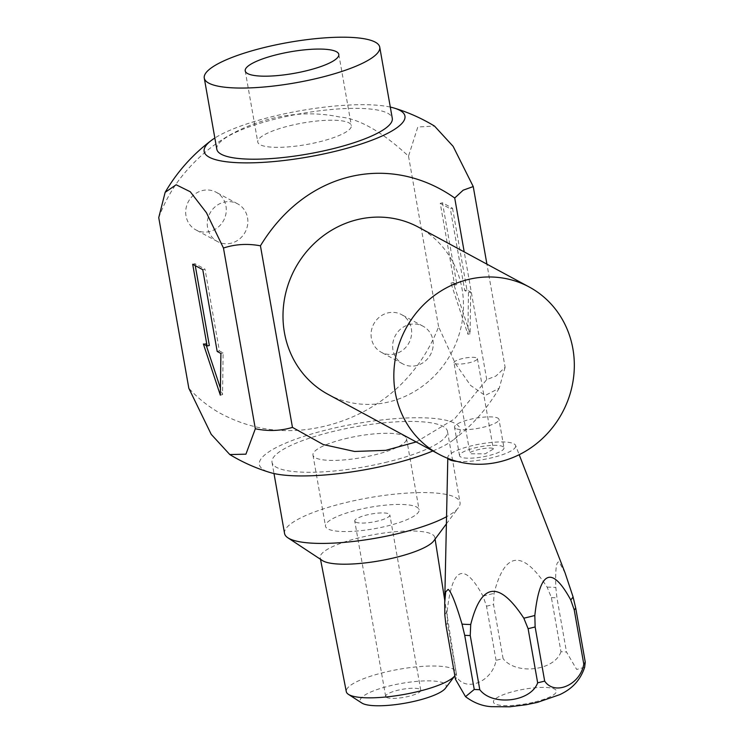 <?xml version="1.0" encoding="UTF-8"?>
<svg xmlns="http://www.w3.org/2000/svg" width="744" height="744" viewBox="0 0 744 744"><rect width="100%" height="100%" fill="white"/><g stroke="black" fill="none" stroke-linecap="round" stroke-linejoin="round"><path stroke-width="0.56" stroke-dasharray="3.72 2.79" d="M289.676 125.745A47.514 10.928 170 0 1 351.345 125.531A47.514 10.928 170 0 1 319.427 141.816A47.514 10.928 170 0 1 257.759 142.03A47.514 10.928 170 0 1 289.676 125.745M390.302 107.08A101.937 23.455 -10 0 0 300.474 110.689A101.937 23.455 -10 0 0 214.839 138.021M216.82 149.246A89.085 20.497 170 0 1 276.656 118.715A89.085 20.497 170 0 1 392.283 118.305M158.742 217.629C163.661 204.414 170.19 192.175 178.328 180.913C205.298 145.117 240.703 123.439 284.543 115.887C303.301 112.865 321.557 113.218 339.301 116.938C358.71 118.426 381.784 131.502 408.521 156.166L417.803 127.001L434.496 126.062M416.194 441.955L454.612 418.844L486.725 379.579L495.923 376.055L505.111 367.303L486.92 264.148M486.725 379.579L464.209 251.881M505.111 367.303L499.168 388.256L485.116 395.492L470.571 385.401L455.309 363.481L438.616 326.839C413.255 391.037 362.412 416.612 327.5 425.503C289.174 435.342 253.072 431.083 219.21 412.725C207.902 406.196 197.774 398.059 188.837 388.303M432.887 450.966A101.937 23.455 -10 0 0 449.692 442.457A101.937 23.455 -10 0 0 452.854 440.271A101.937 23.455 -10 0 0 401.072 418.268A101.937 23.455 -10 0 0 269.812 451.227A101.937 23.455 -10 0 0 270.016 472.505M344.872 438.811A47.514 10.928 170 0 1 406.54 438.597A47.514 10.928 170 0 1 374.632 454.882A47.514 10.928 170 0 1 312.964 455.096A47.514 10.928 170 0 1 344.872 438.811M387.643 461.912A89.085 20.497 170 0 1 272.016 462.312A89.085 20.497 170 0 1 331.861 431.78A89.085 20.497 170 0 1 447.488 431.371A89.085 20.497 170 0 1 387.643 461.912M284.561 533.467A89.085 20.497 170 0 1 344.407 502.925A89.085 20.497 170 0 1 460.034 502.526A89.085 20.497 170 0 1 458.388 507.734A89.085 20.497 170 0 1 446.549 516.717M322.375 560.53A58.199 13.392 170 0 1 320.208 557.758A58.199 13.392 170 0 1 359.296 537.754A58.199 13.392 170 0 1 434.849 537.54A58.199 13.392 170 0 1 433.761 540.888M455.04 675.571L454.863 675.794A55.754 12.825 -10 0 0 455.04 675.571A55.754 12.825 -10 0 0 456.119 672.297A55.754 12.825 -10 0 0 383.746 672.502A55.754 12.825 -10 0 0 346.304 691.66M445.377 688.33A43.673 10.044 -10 0 0 431.752 680.927A43.673 10.044 -10 0 0 389.54 685.922A43.673 10.044 -10 0 0 361.882 703.052M386.564 697.407A17.819 4.101 -10 0 0 406.391 696.868A17.819 4.101 -10 0 0 420.76 690.218A17.819 4.101 -10 0 0 419.867 689.214A17.819 4.101 -10 0 0 400.03 689.753A17.819 4.101 -10 0 0 385.662 696.403A17.819 4.101 -10 0 0 386.564 697.407M355.651 522.093A17.819 4.101 -10 0 0 375.478 521.553A17.819 4.101 -10 0 0 389.847 514.904A17.819 4.101 -10 0 0 388.954 513.899A17.819 4.101 -10 0 0 369.117 514.439A17.819 4.101 -10 0 0 354.749 521.088A17.819 4.101 -10 0 0 355.651 522.093M357.418 509.956A47.514 10.928 170 0 1 419.086 509.742A47.514 10.928 170 0 1 387.178 526.027A47.514 10.928 170 0 1 325.509 526.25A47.514 10.928 170 0 1 357.418 509.956M408.521 156.166L438.616 326.839M225.971 206.135A21.381 19.986 -61.6 0 1 217.667 227.571A21.381 19.986 -61.6 0 1 195.83 229.859A21.381 19.986 -61.6 0 1 186.009 215.965A21.381 19.986 -61.6 0 1 194.305 194.528A21.381 19.986 -61.6 0 1 216.151 192.24A21.381 19.986 -61.6 0 1 225.971 206.135M411.348 328.504A21.381 19.986 -61.6 0 1 403.043 349.94A21.381 19.986 -61.6 0 1 381.207 352.228A21.381 19.986 -61.6 0 1 371.386 338.334A21.381 19.986 -61.6 0 1 379.691 316.888A21.381 19.986 -61.6 0 1 401.528 314.6A21.381 19.986 -61.6 0 1 411.348 328.504M452.538 208.227L466.962 289.993L470.682 292.001L470.106 333.703L453.161 282.543L456.881 284.552L442.466 202.787L452.538 208.227L450.325 208.776L464.74 290.541L468.46 292.55L467.883 334.251L450.948 283.092L454.668 285.101L440.243 203.335L450.325 208.776M466.962 289.993L464.74 290.541M442.466 202.787L440.243 203.335M456.881 284.552L454.668 285.101M453.161 282.543L450.948 283.092M470.106 333.703L467.883 334.251M470.682 292.001L468.46 292.55M328.085 394.367A95.027 88.806 118.4 0 0 425.149 384.202A95.027 88.806 118.4 0 0 462.052 288.904A95.027 88.806 118.4 0 0 418.398 227.143M492.742 448.316C486.39 446.586 464.721 452.594 470.534 453.784L485.209 453.84L493.346 449.041L492.742 448.316M454.007 362.756A11.876 2.734 170 0 1 463.586 358.32A11.876 2.734 170 0 1 476.802 357.957A11.876 2.734 170 0 1 477.406 358.627A11.876 2.734 170 0 1 467.818 363.063A11.876 2.734 170 0 1 454.603 363.425A11.876 2.734 170 0 1 454.007 362.756L469.948 453.17L470.534 453.784M202.768 269.691L204.991 269.142L219.406 350.908L223.126 352.916L222.558 394.618L220.429 388.201M217.183 351.456L219.406 350.908M192.696 264.25L194.909 263.702L204.991 269.142M206.311 345.588L205.614 343.458L209.334 345.467M195.254 265.627L194.909 263.702M220.903 353.465L223.126 352.916M220.336 395.157L222.558 394.618M203.391 344.007L205.614 343.458M247.538 217.787A21.381 19.986 -61.6 0 1 239.243 239.224A21.381 19.986 -61.6 0 1 217.397 241.512A21.381 19.986 -61.6 0 1 207.576 227.618A21.381 19.986 -61.6 0 1 215.881 206.172A21.381 19.986 -61.6 0 1 237.717 203.884A21.381 19.986 -61.6 0 1 247.538 217.787M432.924 340.148A21.381 19.986 -61.6 0 1 424.619 361.593A21.381 19.986 -61.6 0 1 402.783 363.881A21.381 19.986 -61.6 0 1 392.962 349.987A21.381 19.986 -61.6 0 1 401.258 328.541A21.381 19.986 -61.6 0 1 423.103 326.253A21.381 19.986 -61.6 0 1 432.924 340.148M455.654 428.498A22.571 5.189 170 0 1 454.519 427.223A22.571 5.189 170 0 1 472.719 418.798A22.571 5.189 170 0 1 497.838 418.119A22.571 5.189 -10 0 1 498.973 419.384A22.571 5.189 -10 0 1 480.773 427.819A22.571 5.189 -10 0 1 455.654 428.498M503.986 447.851A22.571 5.189 -10 0 1 485.786 456.277A22.571 5.189 -10 0 1 460.676 456.956A22.571 5.189 170 0 1 459.541 455.681A22.571 5.189 170 0 1 477.741 447.256A22.571 5.189 170 0 1 502.851 446.577A22.571 5.189 -10 0 1 503.986 447.851L498.973 419.384M448.148 458.509A34.447 7.924 170 0 1 447.814 457.383A34.447 7.924 170 0 1 476.383 444.726A34.447 7.924 170 0 1 513.955 443.843A34.447 7.924 -10 0 1 515.592 445.433L519.182 454.696M456.937 461.392A34.447 7.924 -10 0 0 495.56 456.816A34.447 7.924 -10 0 0 515.592 445.433M584.644 667.256L576.684 669.461L566.5 652.004A66.523 15.299 -10 0 0 560.957 651.763L551.406 597.627L547.119 587.128C522.437 549.323 504.739 551.416 494.025 593.424L493.542 604.491L503.084 658.626A66.523 15.299 -10 0 0 499.54 659.472A66.523 15.299 -10 0 0 496.071 660.356C492.37 681.402 466.6 692.301 456.956 677.356A66.523 15.299 -10 0 0 455.486 679.319M496.071 660.356L486.52 606.211L483.014 596.139C464.051 561.422 452.082 566.621 447.125 611.735L447.414 623.212L456.956 677.356M565.115 572.992L559.125 562.073C556.335 560.855 555.238 569.327 555.824 587.5L556.949 597.86L566.5 652.004M560.957 651.763C554.531 670.818 516.085 675.338 503.084 658.626M547.119 587.128A65.444 15.057 170 0 1 555.824 587.5M483.014 596.139A65.444 15.057 170 0 1 494.025 593.424M444.81 614.814A65.444 15.057 170 0 1 447.125 611.735M534.927 701.936A31.964 7.356 -10 0 0 554.792 689.177A31.964 7.356 -10 0 0 514.913 691.12A31.964 7.356 -10 0 0 495.048 703.88A31.964 7.356 -10 0 0 534.927 701.936M486.52 606.211A66.523 15.299 170 0 1 493.542 604.491M445.944 625.174A66.523 15.299 170 0 1 447.414 623.212M551.406 597.627A66.523 15.299 170 0 1 556.949 597.86M338.799 54.377L351.345 125.531M245.213 70.875L257.759 142.03M499.159 388.256C487.199 408.716 471.77 426.061 452.854 440.271M272.016 462.312L273.997 473.537M320.506 559.302L320.208 557.758M456.119 672.297L444.763 600.361M435.091 539.102L434.849 537.54M446.391 523.878L458.388 507.734M447.488 431.371L460.034 502.526M420.76 690.218L389.847 514.904M406.54 438.597L419.086 509.742M312.964 455.096L325.509 526.25M385.662 696.403L354.749 521.088M477.406 358.627L493.346 449.041M217.397 241.512L195.83 229.859M237.717 203.884L216.151 192.24M402.783 363.881L381.207 352.228M423.103 326.253L401.528 314.6M459.541 455.681L454.519 427.223M447.814 457.383L447.795 458.36"/><path stroke-width="1.12" d="M214.839 138.021A101.937 23.455 -10 0 0 214.616 138.17A101.937 23.455 -10 0 0 211.445 140.356A101.937 23.455 -10 0 0 263.237 162.359A101.937 23.455 -10 0 0 394.487 129.391A101.937 23.455 -10 0 0 394.292 108.113A101.937 23.455 -10 0 0 390.302 107.08M332.447 148.847A89.085 20.497 170 0 1 216.82 149.246L204.275 78.101A89.085 20.497 170 0 1 264.111 47.56A89.085 20.497 -10 0 1 379.738 47.16L392.283 118.305A89.085 20.497 170 0 1 332.447 148.847M379.738 47.16A89.085 20.497 -10 0 1 319.901 77.692A89.085 20.497 170 0 1 204.275 78.101M306.881 70.661A47.514 10.928 -10 0 0 338.799 54.377A47.514 10.928 -10 0 0 277.131 54.591A47.514 10.928 170 0 0 245.213 70.875A47.514 10.928 170 0 0 306.881 70.661M394.292 108.113C408.437 112.409 421.839 118.389 434.496 126.062L453.124 146.345L473.24 186.567L463.149 190.194L454.714 198.006C390.609 152.818 306.454 170.032 260.437 245.808C247.529 243.418 235.206 244.162 223.46 248.031L206.423 212.7L190.269 191.757L176.142 184.763L165.14 192.361L158.742 217.629L188.837 388.303L211.212 434.329L229.803 454.556L245.929 454.175L255.332 428.767C268.221 431.436 280.6 430.971 292.457 427.382L323.259 444.549L354.59 451.469L385.718 450.353L416.194 441.955M464.209 251.881L454.714 198.006M486.92 264.148L473.24 186.567M229.803 454.556C242.47 462.238 255.871 468.218 270.016 472.505A101.937 23.455 -10 0 0 432.887 450.966M446.549 516.717A89.085 20.497 170 0 1 400.188 533.057A89.085 20.497 170 0 1 287.891 537.8A89.085 20.497 170 0 1 284.561 533.467L273.997 473.537M446.391 523.878L433.761 540.888A58.199 13.392 170 0 1 395.743 557.433A58.199 13.392 170 0 1 322.375 560.53L287.891 537.8M320.506 559.302L346.304 691.66A55.754 12.825 -10 0 0 348.443 694.366A55.754 12.825 -10 0 0 418.658 691.362A55.754 12.825 -10 0 0 454.863 675.794L445.377 688.33A43.673 10.044 -10 0 1 416.882 700.699A43.673 10.044 -10 0 1 361.882 703.052L348.443 694.366M255.332 428.767L223.46 248.031M202.768 269.691L217.183 351.456L220.903 353.465L220.336 395.157L203.391 344.007L207.111 346.016L192.696 264.25L202.768 269.691M292.457 427.382L260.437 245.808M529.235 287.007L418.398 227.143A95.027 88.806 118.4 0 0 321.334 237.308A95.027 88.806 118.4 0 0 284.431 332.605A95.027 88.806 118.4 0 0 328.085 394.367L438.923 454.231A95.027 88.806 118.4 0 0 535.987 444.066A95.027 88.806 118.4 0 0 572.889 348.769A95.027 88.806 118.4 0 0 529.235 287.007A95.027 88.806 118.4 0 0 432.171 297.172A95.027 88.806 118.4 0 0 395.269 392.469A95.027 88.806 118.4 0 0 438.923 454.231M220.429 388.201L206.311 345.588M207.111 346.016L209.334 345.467L195.254 265.627M456.937 461.392A34.447 7.924 -10 0 1 449.571 459.69A34.447 7.924 170 0 1 448.148 458.509M465.521 696.654L455.486 679.319L445.944 625.174L444.81 614.814L444.717 602.621L445.703 591.899L448.111 589.388C451.013 591.238 455.654 602.817 462.024 624.114L464.702 635.311L474.244 689.446A66.523 15.299 -10 0 0 479.787 689.688C492.537 706.465 530.965 701.862 537.661 682.815A66.523 15.299 -10 0 0 541.195 681.978A66.523 15.299 -10 0 0 544.673 681.095C554.745 696.161 580.413 684.703 583.78 664.094A66.523 15.299 -10 0 0 585.258 662.132L584.644 667.256C578.897 684.806 566.417 691.474 559.758 694.654L537.419 702.383L526.24 704.726L509.677 706.8L491.356 706.67C482.307 706.121 473.696 702.782 465.521 696.654L474.244 689.446M585.258 662.132L575.707 607.988L573.038 596.8L565.115 572.992L519.182 454.696M479.787 689.688L470.245 635.543L470.729 624.486C481.34 582.487 499.038 580.385 523.822 618.18L528.11 628.68L537.661 682.815M544.673 681.095L535.131 626.95L534.834 615.474C539.726 570.388 551.695 565.189 570.722 599.878L574.238 609.95L583.78 664.094M470.729 624.486A65.444 15.057 170 0 1 462.024 624.114M534.834 615.474A65.444 15.057 170 0 1 523.822 618.18M573.038 596.8A65.444 15.057 170 0 1 570.722 599.878M470.245 635.543A66.523 15.299 170 0 1 464.702 635.311M535.131 626.95A66.523 15.299 170 0 1 528.11 628.68M575.707 607.988A66.523 15.299 170 0 1 574.238 609.95M211.445 140.356C192.538 154.566 177.1 171.901 165.14 192.361M444.763 600.361L435.091 539.102M447.795 458.36L444.717 602.621"/></g></svg>
